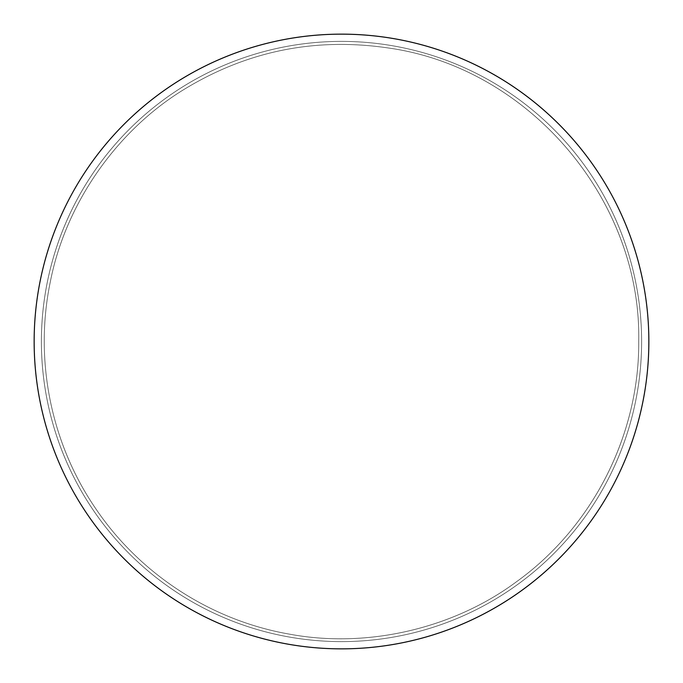 <?xml version="1.0" encoding="UTF-8"?>
<svg xmlns="http://www.w3.org/2000/svg" width="683" height="683" viewBox="0 0 683 683"><rect width="100%" height="100%" fill="white"/><g stroke="black" fill="none" stroke-linecap="round" stroke-linejoin="round"><path stroke-width="0.51" stroke-dasharray="3.42 2.56" d="M648.85 341.5A307.35 307.35 0 0 0 187.825 75.326A307.35 307.35 0 0 0 187.825 607.674A307.35 307.35 0 0 0 648.85 341.5M641.619 341.5A300.119 300.119 0 0 0 191.445 81.593A300.119 300.119 0 0 0 191.445 601.407A300.119 300.119 0 0 0 641.619 341.5A300.119 300.119 0 0 0 191.445 81.593A300.119 300.119 0 0 0 191.445 601.407A300.119 300.119 0 0 0 641.619 341.5A300.119 300.119 0 0 0 191.445 81.593A300.119 300.119 0 0 0 191.445 601.407A300.119 300.119 0 0 0 641.619 341.5A300.119 300.119 0 0 0 191.445 81.593A300.119 300.119 0 0 0 191.445 601.407A300.119 300.119 0 0 0 641.619 341.5A300.119 300.119 0 0 0 191.445 81.593A300.119 300.119 0 0 0 191.445 601.407A300.119 300.119 0 0 0 641.619 341.5A300.119 300.119 0 0 0 191.445 81.593A300.119 300.119 0 0 0 191.445 601.407A300.119 300.119 0 0 0 641.619 341.5M638.725 341.5C641.559 199.496 528.693 67.352 387.995 47.938C314.231 37.121 245.641 51.327 182.241 90.54C116.434 131.435 65.577 203.611 50.294 281.942C33.996 360.283 51.165 443.6 95.671 508.562C139.691 573.865 210.834 620.497 289.677 634.183C368.128 648.799 453.964 628.087 516.203 581.959C592.34 527.43 639.356 435.148 638.725 341.5C641.559 199.496 528.693 67.352 387.995 47.938C314.231 37.121 245.641 51.327 182.241 90.54C116.434 131.435 65.577 203.611 50.294 281.942C33.996 360.283 51.165 443.6 95.671 508.562C139.691 573.865 210.834 620.497 289.677 634.183C368.128 648.799 453.964 628.087 516.203 581.959C592.34 527.43 639.356 435.148 638.725 341.5"/><path stroke-width="1.02" d="M648.85 341.5A307.35 307.35 0 0 0 187.825 75.326A307.35 307.35 0 0 0 187.825 607.674A307.35 307.35 0 0 0 648.85 341.5"/></g></svg>

